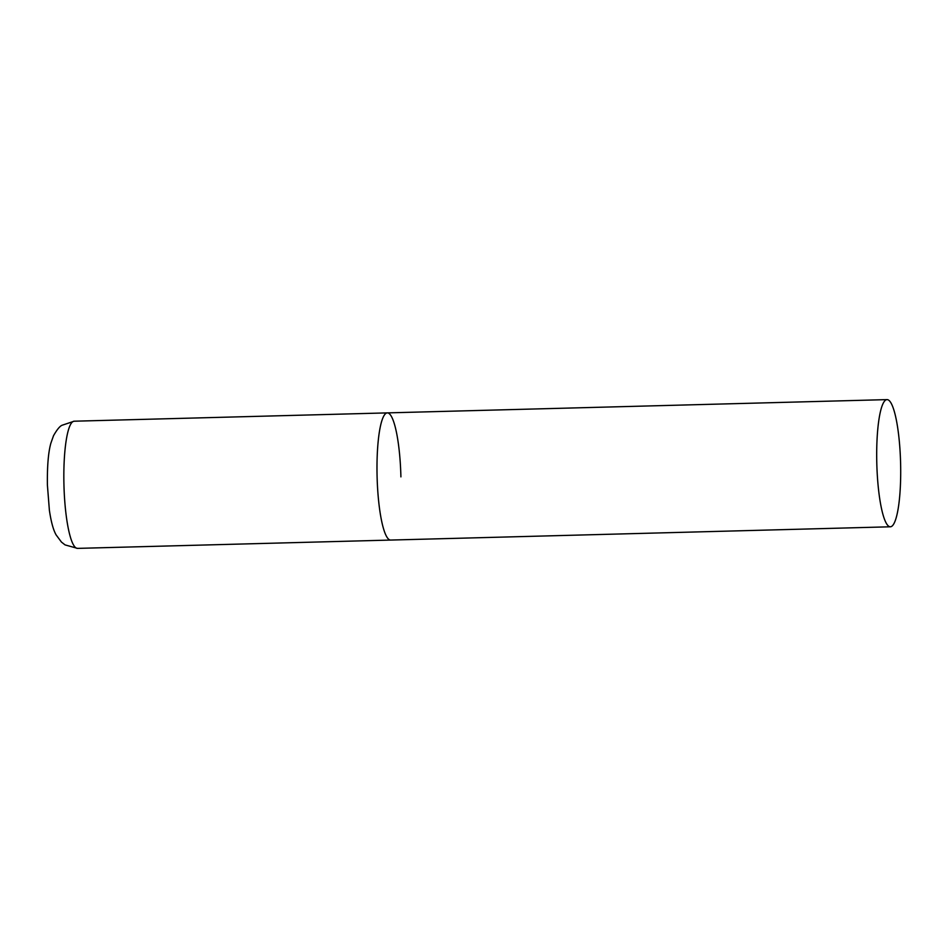 <?xml version="1.0" encoding="UTF-8"?>
<svg xmlns="http://www.w3.org/2000/svg" width="948" height="948" viewBox="0 0 948 948"><rect width="100%" height="100%" fill="white"/><g stroke="black" fill="none" stroke-linecap="round" stroke-linejoin="round"><path stroke-width="1.42" d="M387.436 412.89A63.611 11.897 88.5 0 0 387.305 412.89A63.611 11.897 88.5 0 0 377.091 476.429A63.611 11.897 88.5 0 0 390.552 540.064A63.611 11.897 88.5 0 0 390.683 540.064A63.611 11.897 -91.5 0 1 377.079 476.074A63.611 11.897 -91.5 0 1 387.305 412.89A63.611 11.897 -91.5 0 1 400.909 476.88M887.138 399.618A63.611 11.897 88.5 0 0 887.008 399.618A63.611 11.897 88.5 0 0 876.793 463.157A63.611 11.897 88.5 0 0 890.255 526.792A63.611 11.897 88.5 0 0 890.385 526.792A63.611 11.897 88.5 0 0 900.6 463.252A63.611 11.897 88.5 0 0 887.138 399.618M77.535 548.382L65.056 544.899L61.454 542.078L56.098 534.885C53.918 530.927 51.488 524.363 49.391 510.332L47.4 485.021C47.151 466.357 48.301 452.469 50.825 443.356L53.503 435.748C56.844 429.847 59.665 426.351 61.952 425.296L74.157 421.208A63.611 11.897 -91.5 0 0 63.931 484.392A63.611 11.897 -91.5 0 0 77.535 548.382L390.683 540.064A63.611 11.897 88.5 0 0 390.813 540.052M887.008 399.618L74.157 421.208M390.683 540.064L890.385 526.792"/></g></svg>
